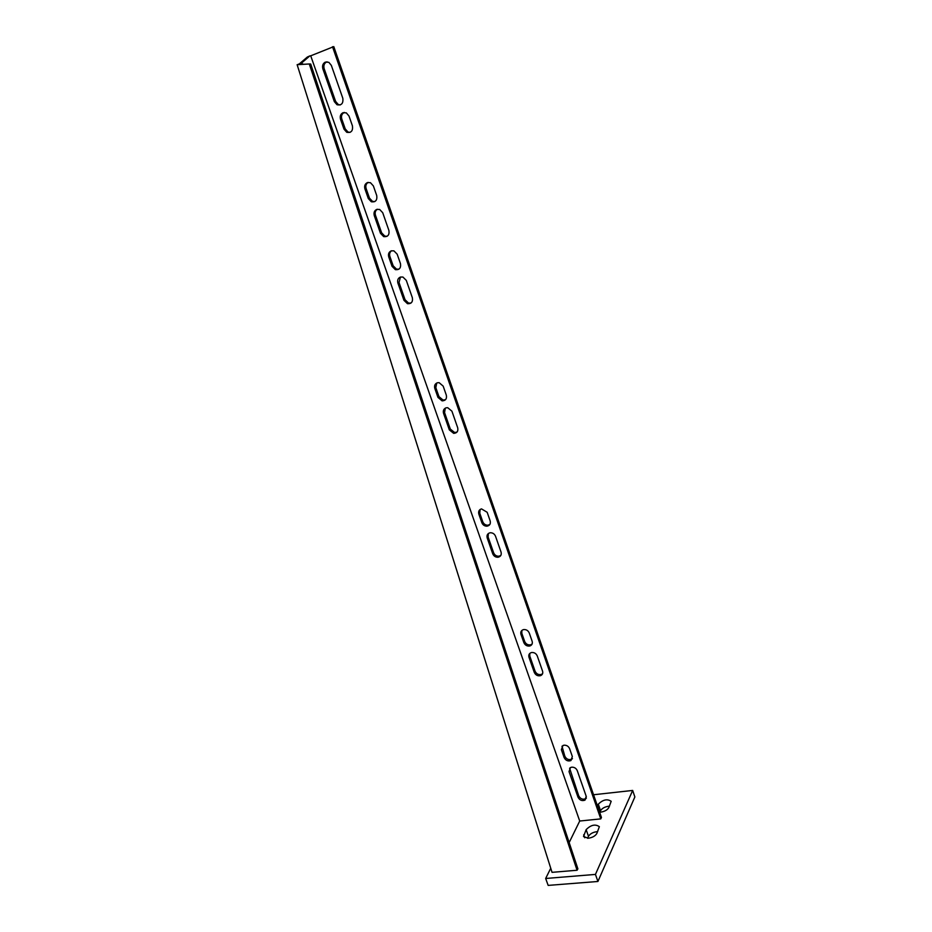 <?xml version="1.0" encoding="UTF-8"?>
<svg xmlns="http://www.w3.org/2000/svg" width="932" height="932" viewBox="0 0 932 932"><rect width="100%" height="100%" fill="white"/><g stroke="black" fill="none" stroke-linecap="round" stroke-linejoin="round"><path stroke-width="1.4" d="M588.313 838.229C592.437 837.6 595.268 836.027 596.818 833.511L599.358 826.684C595.338 823.888 590.935 824.867 586.146 829.643L583.514 836.528L588.313 838.229M599.626 812.226L600.569 812.18C604.577 811.539 607.314 810.024 608.782 807.66L611.182 801.299C607.256 798.666 602.969 799.621 598.309 804.176L597.447 805.97M595.443 874.414L545.663 878.48L548.167 885.4L597.925 881.474L634.867 796.942L632.665 790.441L595.443 874.414L597.925 881.474M593.556 794.751L632.665 790.441M545.663 878.48L550.742 868.251M585.18 798.992L586.321 796.697M587.544 838.276L588.476 836.295C590.271 833.558 593.346 831.996 597.703 831.6M599.824 812.226L600.558 810.665C602.27 808.079 605.241 806.576 609.481 806.157M340.192 104.966L338.258 104.512L335.613 101.402L324.161 68.7C323.357 65.555 324.173 63.306 326.631 61.943L327.05 61.803M325.338 62.094L328.845 62.328L331.338 65.38L342.813 98.279C343.43 103.452 341.496 105.607 337 104.734L334.343 101.623L322.868 68.852C322.053 65.706 322.88 63.458 325.338 62.094M350.001 132.402L347.974 132.006L345.224 128.861L341.788 119.028C340.995 115.952 341.823 113.762 344.281 112.457L344.339 112.434M343.023 112.702L346.32 112.877L348.987 116.011L352.436 125.89C353.065 130.934 351.166 133.066 346.727 132.286L343.978 129.129L340.53 119.284C339.737 116.197 340.576 114.007 343.023 112.702M367.441 182.579L370.423 182.672L373.359 185.899L376.726 195.557C377.367 200.264 375.573 202.337 371.32 201.778L368.291 198.528L364.925 188.905C364.156 185.899 364.995 183.79 367.441 182.579M376.819 209.385L379.65 209.455L382.714 212.717L388.9 230.46C389.553 234.992 387.805 237.043 383.669 236.6L380.477 233.303L374.28 215.63C373.522 212.647 374.361 210.562 376.819 209.385M400.457 277.037L402.915 277.037L406.305 280.392L412.352 297.727C413.016 301.91 411.396 303.902 407.494 303.704L403.952 300.325L397.894 283.048C397.16 280.136 398.011 278.132 400.457 277.037L399.012 282.489L405.047 299.731L408.577 303.11L411.012 303.028M391.3 250.836L393.91 250.859L397.172 254.18L400.457 263.616C401.11 267.973 399.432 270 395.401 269.674L392.046 266.331L388.749 256.941C388.003 253.993 388.854 251.966 391.3 250.836M437.411 382.761L439.158 382.679L443.178 386.139L446.323 395.156C446.999 398.814 445.589 400.713 442.094 400.865L437.947 397.393L434.801 388.411C434.102 385.615 434.964 383.728 437.411 382.761M446.16 407.797L447.721 407.703L451.915 411.175L457.694 427.753C458.369 431.236 457.03 433.1 453.698 433.368L449.329 429.873L443.55 413.365C442.851 410.593 443.725 408.74 446.16 407.797M481.495 508.884L487.168 512.285L490.174 520.906C490.838 523.877 489.743 525.636 486.9 526.184C484.524 526.149 482.834 524.996 481.844 522.712L478.838 514.115C478.174 511.447 479.06 509.711 481.495 508.884M489.859 532.836L490.407 532.755C492.818 532.778 494.519 533.931 495.521 536.238L501.055 552.093C501.696 554.901 500.694 556.614 498.038 557.243C495.556 557.313 493.785 556.159 492.737 553.794L487.203 537.985C486.551 535.352 487.436 533.628 489.859 532.836M523.668 629.578C526.265 629.391 528.129 630.533 529.26 633.003L532.137 641.251C532.743 643.593 531.974 645.165 529.842 645.981C527.104 646.389 525.112 645.282 523.866 642.649L520.988 634.424C520.359 632.013 521.163 630.416 523.4 629.636L523.668 629.578M531.683 652.517C534.281 652.353 536.133 653.483 537.263 655.93L542.552 671.122C543.146 673.312 542.447 674.838 540.478 675.677C537.682 676.224 535.62 675.129 534.292 672.415L528.992 657.281C528.386 654.986 529.131 653.437 531.228 652.621L531.683 652.517M564.081 745.192C566.656 745.111 568.485 746.252 569.58 748.629L572.341 756.539L570.862 760.605C567.914 761.514 565.666 760.5 564.116 757.565L561.355 749.678L562.928 745.53L564.081 745.192M571.759 767.176C574.333 767.106 576.162 768.248 577.246 770.601L586.205 796.301L584.97 800.145C581.976 801.217 579.657 800.239 578.003 797.198L569.033 771.591L570.454 767.56L571.759 767.176M297.133 64.692L552.035 872.34L577.071 870.255L309.296 63.97L297.133 64.692M299.358 63.854L307.362 57.027L309.832 55.908L301.782 62.852L297.739 64.541M374.746 201.603L372.497 201.37L369.48 198.132L366.113 188.52C365.367 185.771 366.066 183.72 368.21 182.381M387.141 236.262L384.811 236.134L381.631 232.837L375.445 215.199C374.722 212.578 375.363 210.585 377.367 209.246M398.908 269.173L396.519 269.138L393.164 265.806L389.879 256.428C389.192 254.017 389.751 252.129 391.533 250.778M445.508 399.688L443.096 400.096L438.972 396.636L435.827 387.665L436.724 383.029M457.03 432.04L454.676 432.553L450.319 429.07L444.552 412.585L445.321 408.134M489.859 524.483L487.809 525.217C485.432 525.182 483.755 524.029 482.764 521.745L479.759 513.171L480.131 509.478M500.822 555.449L498.911 556.218C496.441 556.288 494.671 555.146 493.622 552.781L488.1 536.995L488.391 533.488M532.114 644.012L530.646 644.816C527.92 645.224 525.928 644.117 524.681 641.496L521.803 633.282L521.862 630.44M542.575 673.685L541.271 674.477C538.475 675.013 536.413 673.929 535.085 671.215L529.795 656.105L529.807 653.402M572.469 758.613L571.584 759.277C568.637 760.186 566.4 759.172 564.85 756.236L561.984 746.206M586.356 798.165L585.657 798.747C582.675 799.831 580.356 798.852 578.702 795.812L569.615 768.201M333.784 46.6L601.443 817.469L600.779 818.89L579.716 821.022L310.717 55.815L333.784 46.6M332.503 46.717L600.779 818.89M301.782 62.852L301.083 63.97M579.716 821.022L569.161 842.563M309.832 55.908L310.717 55.815M309.762 56.025L307.362 57.027M302.818 63.912L301.013 63.76M309.296 63.97L310.729 64.04L577.887 868.845L577.071 870.255M600.558 810.665L598.309 804.176M584.748 837.786L583.688 834.769M588.476 836.295L586.146 829.643M578.003 797.198L578.702 795.812M569.033 771.591L569.755 770.24M564.116 757.565L564.85 756.236M561.355 749.678L562.089 748.361M534.292 672.415L535.085 671.215M528.992 657.281L529.795 656.105M523.866 642.649L524.681 641.496M520.988 634.424L521.803 633.282M492.737 553.794L493.622 552.781M487.203 537.985L488.1 536.995M481.844 522.712L482.764 521.745M478.838 514.115L479.759 513.171M449.329 429.873L450.319 429.07M443.55 413.365L444.552 412.585M437.947 397.393L438.972 396.636M434.801 388.411L435.827 387.665M392.046 266.331L393.164 265.806M388.749 256.941L389.879 256.428M403.952 300.325L405.047 299.731M397.894 283.048L399.012 282.489M380.477 233.303L381.631 232.837M374.28 215.63L375.445 215.199M368.291 198.528L369.48 198.132M364.925 188.905L366.113 188.52M343.978 129.129L345.224 128.861M340.53 119.284L341.788 119.028M334.343 101.623L335.613 101.402M322.868 68.852L324.161 68.7M584.97 800.145L585.657 798.747M570.862 760.605L571.584 759.277M540.478 675.677L541.271 674.477M529.842 645.981L530.646 644.816M498.038 557.243L498.911 556.218M486.9 526.184L487.809 525.217M453.698 433.368L454.676 432.553M442.094 400.865L443.096 400.096M395.401 269.674L396.519 269.138M407.494 303.704L408.577 303.11M383.669 236.6L384.811 236.134M371.32 201.778L372.497 201.37M346.727 132.286L347.974 132.006M337 104.734L338.258 104.512"/></g></svg>
